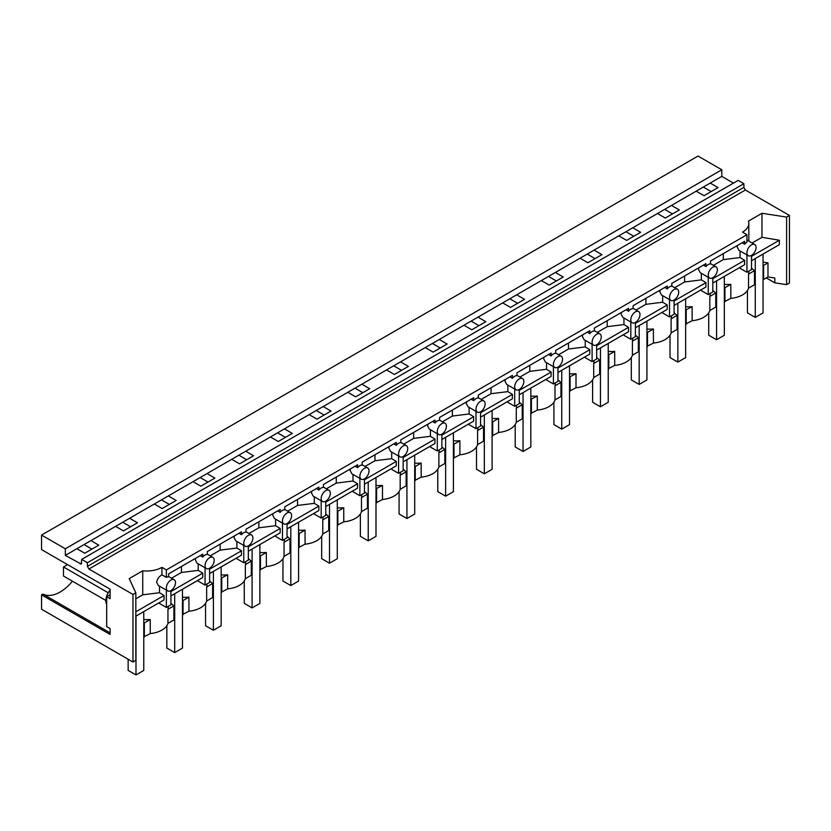 <?xml version="1.0" encoding="UTF-8"?>
<svg xmlns="http://www.w3.org/2000/svg" width="831" height="831" viewBox="0 0 831 831"><rect width="100%" height="100%" fill="white"/><g stroke="black" fill="none" stroke-linecap="round" stroke-linejoin="round"><path stroke-width="1.25" d="M65.327 548.792L41.55 535.071L698.019 156.062L721.796 169.784L65.327 548.792L65.327 555.399L76.899 548.709L84.752 553.238L98.775 545.146L90.922 540.617L76.899 548.709M733.451 183.121L721.796 176.39L721.796 169.784M789.45 215.447L786.604 217.088L786.604 284.659L789.45 283.018L789.45 215.447L745.407 190.019L743.89 187.38L743.89 183.693L738.177 180.389L81.708 559.398L81.261 564.083L65.327 555.399M696.191 191.172L704.044 195.701L718.057 187.598L710.214 183.069L671.5 205.423L679.353 209.952L665.33 218.044L657.487 213.515L632.796 227.767L640.649 232.296L626.626 240.388L618.783 235.859L594.092 250.11L601.945 254.639L587.922 262.741L580.08 258.202L555.388 272.454L563.231 276.993L549.218 285.085L541.365 280.556L516.685 294.808L524.527 299.337L510.514 307.428L502.662 302.9L477.981 317.151L485.823 321.68L471.811 329.772L463.958 325.243L439.277 339.495L447.12 344.024L433.096 352.126L425.254 347.587L400.563 361.849L408.416 366.378L394.393 374.469L386.55 369.94L361.859 384.192L369.712 388.721L355.689 396.813L347.846 392.284L323.155 406.536L331.008 411.065L316.985 419.156L309.132 414.627L284.451 428.879L292.294 433.418L278.281 441.51L270.428 436.981L245.747 451.233L253.59 455.762L239.577 463.854L231.724 459.325L207.044 473.577L214.886 478.105L200.863 486.197L193.021 481.668L168.329 495.92L176.182 500.449L162.159 508.551L154.317 504.012L129.626 518.264L137.479 522.803L123.455 530.895L115.613 526.366L90.922 540.617M703.338 187.037L711.191 191.566M752.117 242.995L761.965 237.313L761.965 213.276L748.461 221.077A21.554 12.444 0 0 1 748.824 223.362A21.554 12.444 0 0 1 742.519 232.161L746.934 234.716L746.934 242.195A6.461 3.729 120 0 0 744.649 244.221L742.135 242.766M751.504 260.726L779.291 244.688L779.395 240.232L751.504 256.332M779.395 240.232L761.965 237.313M767.979 276.941L767.979 262.866L763.627 265.38L763.627 279.455L767.979 276.941L774.814 278.001L774.814 282.831L766.286 277.918M751.504 255.387L751.504 269.597L746.934 272.236L740.057 268.268L740.057 267.333M763.627 279.455L763.045 279.361M763.627 265.38L763.045 265.286M751.504 268.143L754.475 270.657L754.475 284.732L748.523 288.17L748.523 274.095L754.475 270.657M748.824 271.145L748.824 272.017A21.554 12.444 180 0 1 748.523 274.095M767.979 262.866L763.045 262.097M774.814 282.831L786.604 284.659M786.604 217.088L761.965 213.276M748.523 288.17A21.554 12.444 180 0 1 742.519 294.891A21.554 12.444 180 0 1 730.833 298.371L730.802 284.295A21.554 12.444 180 0 1 724.341 284.347M746.934 254.94L746.934 272.236M746.934 252.749A6.461 3.729 120 0 0 748.274 255.709A6.461 3.729 120 0 0 751.515 255.387A6.461 3.729 120 0 0 756.075 247.472A6.461 3.729 120 0 0 754.735 244.511A6.461 3.729 120 0 0 751.515 244.833A6.461 3.729 120 0 0 746.934 252.749M737.544 245.415L737.242 247.16L738.936 250.318L748.274 255.709M170.926 603.348L173.897 605.851L173.897 619.926L167.945 623.364A21.554 12.444 180 0 1 161.931 630.085A21.554 12.444 180 0 1 150.255 633.565L150.224 619.49A21.554 12.444 0 0 1 143.763 619.542M143.763 636.91L150.255 633.586M724.341 301.715L730.833 298.391M712.801 290.497L715.771 293L715.771 307.086L709.819 310.514A21.554 12.444 180 0 1 703.815 317.245A21.554 12.444 180 0 1 692.13 320.714L692.13 306.66A21.554 12.444 180 0 1 685.637 306.691M685.637 324.059L692.13 320.735M674.097 312.84L677.068 315.354L677.068 329.429L671.116 332.867A21.554 12.444 180 0 1 665.101 339.588A21.554 12.444 180 0 1 653.426 343.058M646.933 346.402L653.426 343.078L653.395 328.983A21.554 12.444 180 0 1 646.933 329.034M635.393 335.184L638.364 337.698L638.364 351.773L632.412 355.211A21.554 12.444 180 0 1 626.397 361.932A21.554 12.444 180 0 1 614.722 365.401M608.23 368.746L614.722 365.422L614.691 351.336A21.554 12.444 180 0 1 608.23 351.388M596.689 357.538L599.66 360.041L599.66 374.116L593.708 377.554A21.554 12.444 180 0 1 587.694 384.275A21.554 12.444 180 0 1 576.008 387.755L576.008 373.69A21.554 12.444 180 0 1 569.526 373.732M569.526 391.1L576.008 387.776M557.975 379.881L560.956 382.395L560.956 396.47L554.994 399.908A21.554 12.444 180 0 1 548.99 406.629A21.554 12.444 180 0 1 537.304 410.099L537.304 396.044A21.554 12.444 180 0 1 530.812 396.075M530.812 413.443L537.304 410.119M519.271 402.225L522.242 404.739L522.242 418.814L516.29 422.252A21.554 12.444 180 0 1 510.286 428.973A21.554 12.444 180 0 1 498.6 432.442M492.108 435.787L498.6 432.463L498.569 418.367A21.554 12.444 180 0 1 492.108 418.419M480.567 424.568L483.538 427.082L483.538 441.157L477.586 444.595A21.554 12.444 180 0 1 471.582 451.316A21.554 12.444 180 0 1 459.896 454.796L459.865 440.721A21.554 12.444 180 0 1 453.404 440.773M453.404 458.141L459.896 454.806M441.863 446.922L444.834 449.426L444.834 463.511L438.882 466.939A21.554 12.444 180 0 1 432.868 473.66A21.554 12.444 180 0 1 421.192 477.139L421.161 463.064A21.554 12.444 180 0 1 414.7 463.116M414.7 480.484L421.192 477.16M403.16 469.266L406.13 471.779L406.13 485.855L400.178 489.293A21.554 12.444 180 0 1 394.164 496.014A21.554 12.444 180 0 1 382.489 499.483L382.489 485.429A21.554 12.444 180 0 1 375.996 485.46M375.996 502.828L382.489 499.504M364.456 491.609L367.427 494.123L367.427 508.198L361.475 511.636A21.554 12.444 180 0 1 355.46 518.357A21.554 12.444 180 0 1 343.774 521.826M337.293 525.171L343.774 521.847L343.754 507.762A21.554 12.444 180 0 1 337.293 507.814M325.742 513.963L328.723 516.466L328.723 530.542L322.76 533.98A21.554 12.444 180 0 1 316.756 540.701A21.554 12.444 180 0 1 305.07 544.18L305.039 530.105A21.554 12.444 180 0 1 298.578 530.157M298.578 547.525L305.07 544.201M287.038 536.307L290.009 538.81L290.009 552.895L284.057 556.334A21.554 12.444 180 0 1 278.053 563.054A21.554 12.444 180 0 1 266.367 566.524L266.335 552.449A21.554 12.444 180 0 1 259.874 552.501M259.874 569.869L266.367 566.545M248.334 558.65L251.305 561.164L251.305 575.239L245.353 578.677A21.554 12.444 180 0 1 239.349 585.398A21.554 12.444 180 0 1 227.663 588.867L227.663 574.813A21.554 12.444 180 0 1 221.171 574.844M221.171 592.212L227.663 588.888M209.63 580.994L212.601 583.507L212.601 597.582L206.649 601.021A21.554 12.444 180 0 1 200.635 607.741A21.554 12.444 180 0 1 188.959 611.221M182.467 614.556L188.959 611.232L188.928 597.146A21.554 12.444 180 0 1 182.467 597.198M744.649 244.221L744.649 241.312L710.515 261.017L710.515 263.926A6.461 3.729 120 0 0 708.23 264.538A6.461 3.729 120 0 0 705.945 266.564L705.945 263.656L671.812 283.371L671.812 286.269A6.461 3.729 -60 0 0 669.526 286.882A6.461 3.729 -60 0 0 667.241 288.918L667.241 286.009L633.108 305.715L633.108 308.623A6.461 3.729 -60 0 0 630.822 309.236A6.461 3.729 -60 0 0 628.537 311.261L628.537 308.353L594.394 328.058L594.394 330.967A6.461 3.729 -60 0 0 592.108 331.579A6.461 3.729 -60 0 0 589.823 333.605L589.823 330.696L555.69 350.402L555.69 353.31A6.461 3.729 -60 0 0 553.404 353.923A6.461 3.729 -60 0 0 551.119 355.948L551.119 353.05L516.986 372.755L516.986 375.664A6.461 3.729 -60 0 0 514.701 376.277A6.461 3.729 -60 0 0 512.415 378.302L512.415 375.394L478.282 395.099L478.282 398.007A6.461 3.729 -60 0 0 475.997 398.62A6.461 3.729 -60 0 0 473.712 400.646L473.712 397.737L439.578 417.442L439.578 420.351A6.461 3.729 -60 0 0 437.293 420.964A6.461 3.729 -60 0 0 435.008 422.989L435.008 420.081L400.874 439.796L400.874 442.694A6.461 3.729 -60 0 0 398.589 443.307A6.461 3.729 -60 0 0 396.304 445.343L396.304 442.435L362.171 462.14L362.171 465.048A6.461 3.729 -60 0 0 359.875 465.661A6.461 3.729 -60 0 0 357.59 467.687L357.59 464.778L323.456 484.483L323.456 487.392A6.461 3.729 -60 0 0 321.171 488.005A6.461 3.729 -60 0 0 318.886 490.03L318.886 487.122L284.753 506.827L284.753 509.735A6.461 3.729 -60 0 0 282.467 510.348A6.461 3.729 -60 0 0 280.182 512.374L280.182 509.476L246.049 529.181L246.049 532.089A6.461 3.729 -60 0 0 243.763 532.702A6.461 3.729 -60 0 0 241.478 534.728L241.478 531.819L207.345 551.524L207.345 554.433A6.461 3.729 -60 0 0 205.06 555.046A6.461 3.729 -60 0 0 202.774 557.071L202.774 554.163L168.641 573.868L168.641 576.776A6.461 3.729 120 0 0 166.356 577.389L166.356 569.91L161.941 567.355A21.554 12.444 0 0 1 142.735 570.793L142.735 594.819L135.827 598.808M166.356 569.91L746.934 234.716M142.735 570.793L129.221 578.594L135.827 592.815L132.981 594.456L88.938 569.027L87.421 566.389L87.421 562.701L81.708 559.398M743.89 183.693L87.421 562.701M721.796 176.39L710.214 183.069M129.626 518.264L115.613 526.366M168.329 495.92L154.317 504.012M207.044 473.577L193.021 481.668M245.747 451.233L231.724 459.325M284.451 428.879L270.428 436.981M323.155 406.536L309.132 414.627M361.859 384.192L347.846 392.284M400.563 361.849L386.55 369.94M439.277 339.495L425.254 347.587M477.981 317.151L463.958 325.243M516.685 294.808L502.662 302.9M555.388 272.454L541.365 280.556M594.092 250.11L580.08 258.202M632.796 227.767L618.783 235.859M671.5 205.423L657.487 213.515M41.55 535.071L41.55 549.603L110.118 589.189L110.118 598.684L106.69 596.7L106.69 626.616L110.118 628.589L110.118 634.448L41.55 594.861L41.55 609.237L132.981 662.027L132.981 594.456M122.759 522.232L130.602 526.771M161.463 499.888L169.316 504.417M200.167 477.545L208.02 482.073M238.871 455.191L246.724 459.73M277.575 432.847L285.428 437.376M316.289 410.504L324.132 415.033M354.993 388.16L362.835 392.689M393.697 365.806L401.539 370.346M432.4 343.463L440.253 347.992M471.104 321.119L478.957 325.648M509.808 298.776L517.661 303.305M548.522 276.422L556.365 280.951M587.226 254.078L595.069 258.607M625.93 231.735L633.773 236.264M664.634 209.381L672.487 213.92M84.056 544.585L91.898 549.114M110.118 594.726L106.69 596.7M72.453 581.201A35.556 20.526 -60 0 1 42.9 594.072L41.55 594.861M135.827 592.815L135.827 660.385L132.981 662.027M42.9 594.072L110.118 632.89M106.69 604.345A11.322 6.534 -60 0 1 110.118 590.062M167.696 590.903A6.461 3.729 120 0 0 170.926 590.581A6.461 3.729 120 0 0 175.497 582.666A6.461 3.729 120 0 0 174.157 579.706A6.461 3.729 120 0 0 170.926 580.028A6.461 3.729 120 0 0 166.356 587.943A6.461 3.729 120 0 0 167.696 590.903L158.357 585.512L156.664 582.354C157.163 579.124 158.929 576.621 161.931 574.834L161.931 567.365M159.479 586.167L159.479 592.742L142.735 594.819M159.479 592.742L164.071 595.484L163.998 599.92L135.827 616.187M164.071 595.484L135.827 611.793M166.356 590.135L166.356 607.43L159.479 603.462L159.479 602.527M161.931 574.834L166.356 577.389M167.945 623.364L167.945 609.289A21.554 12.444 0 0 0 168.246 607.212L168.246 606.339M144.334 636.993L144.334 622.918L150.255 619.51M144.334 622.918L143.763 622.835M170.926 590.592L170.926 604.791L166.356 607.43M712.801 277.741L712.801 291.941L708.23 294.59L701.354 290.611L701.354 289.676M708.23 277.284L708.23 294.59M708.23 275.103A6.461 3.729 120 0 0 709.57 278.053A6.461 3.729 120 0 0 712.801 277.731A6.461 3.729 120 0 0 717.371 269.815A6.461 3.729 120 0 0 716.031 266.855A6.461 3.729 120 0 0 712.801 267.177A6.461 3.729 120 0 0 708.23 275.103M698.84 267.759L698.539 269.504L700.232 272.661L709.57 278.053M705.945 266.564L703.431 265.11M710.121 293.488L710.121 294.361A21.554 12.444 180 0 1 709.819 296.438L709.819 310.514M724.923 301.798L724.923 287.723L730.833 284.306M724.923 287.723L724.341 287.63M709.819 296.438L715.771 293M712.801 278.676L744.649 260.29L744.586 264.725L712.801 283.07M744.649 260.29L740.057 257.548L723.313 259.625L713.413 265.349M723.313 253.632L723.313 259.625M740.057 250.962L740.057 257.548M674.097 300.084A6.461 3.729 120 0 0 678.667 292.169A6.461 3.729 120 0 0 677.327 289.209A6.461 3.729 120 0 0 674.097 289.52A6.461 3.729 120 0 0 669.526 297.446A6.461 3.729 120 0 0 670.866 300.406A6.461 3.729 120 0 0 674.097 300.084L674.097 314.295L669.526 316.933L662.65 312.965L662.65 312.03M669.526 299.627L669.526 316.933M660.136 290.112L659.835 291.847L661.528 295.015L670.866 300.406M667.241 288.918L664.717 287.464M671.417 315.842L671.417 316.715A21.554 12.444 180 0 1 671.116 318.792L671.116 332.867M692.13 306.66L685.637 309.984M686.219 324.142L686.219 310.067M671.116 318.792L677.068 315.354M674.097 301.019L705.945 282.633L705.872 287.069L674.097 305.413M705.945 282.633L701.354 279.891L684.609 281.969L674.71 287.692M684.609 275.975L684.609 281.969M701.354 273.316L701.354 279.891M635.393 322.428A6.461 3.729 120 0 0 639.963 314.513A6.461 3.729 120 0 0 638.624 311.552A6.461 3.729 120 0 0 635.393 311.874A6.461 3.729 120 0 0 630.822 319.79A6.461 3.729 120 0 0 632.162 322.75A6.461 3.729 120 0 0 635.393 322.428L635.393 336.638L630.822 339.277L623.946 335.309L623.946 334.374M630.822 321.981L630.822 339.277M621.422 312.456L621.131 314.191L622.814 317.359L632.162 322.75M628.537 311.261L626.013 309.807M632.713 338.186L632.713 339.058A21.554 12.444 180 0 1 632.412 341.136L632.412 355.211M647.505 346.496L647.505 332.421L653.426 329.003M647.505 332.421L646.933 332.327M632.412 341.136L638.364 337.698M635.393 323.373L667.241 304.977L667.168 309.412L635.393 327.767M667.241 304.977L662.65 302.235L645.905 304.323L635.995 310.036M645.905 298.329L645.905 304.323M662.65 295.659L662.65 302.235M596.689 344.772A6.461 3.729 120 0 0 601.26 336.856A6.461 3.729 120 0 0 599.92 333.896A6.461 3.729 120 0 0 596.689 334.218A6.461 3.729 120 0 0 592.108 342.133A6.461 3.729 120 0 0 593.448 345.094A6.461 3.729 120 0 0 596.689 344.772L596.689 358.982L592.108 361.62L585.232 357.652L585.232 356.717M592.108 344.325L592.108 361.62M582.718 334.8L582.417 336.545L584.11 339.702L593.448 345.094M589.823 333.605L587.309 332.151M594.009 360.529L594.009 361.402A21.554 12.444 180 0 1 593.708 363.479L593.708 377.554M608.801 368.839L608.801 354.764L614.722 351.347M608.801 354.764L608.23 354.671M593.708 363.479L599.66 360.041M596.689 345.717L628.537 327.331L628.465 331.756L596.689 350.111M628.537 327.331L623.946 324.589L607.201 326.666L597.292 332.379M607.201 320.673L607.201 326.666M623.946 318.003L623.946 324.589M557.985 367.125A6.461 3.729 120 0 0 562.545 359.2A6.461 3.729 120 0 0 561.216 356.25A6.461 3.729 120 0 0 557.985 356.561A6.461 3.729 120 0 0 553.404 364.487A6.461 3.729 120 0 0 554.744 367.447A6.461 3.729 120 0 0 557.985 367.125L557.975 381.336L553.404 383.974L546.528 379.996L546.528 379.061M553.404 366.668L553.404 383.974M544.014 357.153L543.713 358.888L545.406 362.056L554.744 367.447M551.119 355.948L548.605 354.494M555.305 382.873L555.305 383.756A21.554 12.444 180 0 1 554.994 385.823L554.994 399.908M576.008 373.69L569.526 377.025M570.097 391.183L570.097 377.108M554.994 385.823L560.956 382.395M557.975 368.06L589.823 349.674L589.761 354.11L557.975 372.454M589.823 349.674L585.232 346.932L568.487 349.01L558.588 354.733M568.487 343.016L568.487 349.01M585.232 340.357L585.232 346.932M519.282 389.469A6.461 3.729 120 0 0 523.842 381.554A6.461 3.729 120 0 0 522.502 378.593A6.461 3.729 120 0 0 519.282 378.905A6.461 3.729 120 0 0 514.701 386.83A6.461 3.729 120 0 0 516.041 389.791A6.461 3.729 120 0 0 519.282 389.469L519.271 403.679L514.701 406.317L507.824 402.349L507.824 401.415M514.701 389.012L514.701 406.317M505.31 379.497L505.009 381.232L506.702 384.4L516.041 389.791M512.415 378.302L509.902 376.848M516.591 405.227L516.591 406.099A21.554 12.444 180 0 1 516.29 408.177L516.29 422.252M537.304 396.044L530.812 399.368M531.393 413.537L531.393 399.451M516.29 408.177L522.242 404.739M519.271 390.404L551.119 372.018L551.057 376.453L519.271 394.798M551.119 372.018L546.528 369.276L529.783 371.364L519.884 377.077M529.783 365.36L529.783 371.364M546.528 362.7L546.528 369.276M480.567 411.812A6.461 3.729 120 0 0 485.138 403.897A6.461 3.729 120 0 0 483.798 400.937A6.461 3.729 120 0 0 480.567 401.259A6.461 3.729 120 0 0 475.997 409.174A6.461 3.729 120 0 0 477.337 412.134A6.461 3.729 120 0 0 480.567 411.812L480.567 426.023L475.997 428.661L469.12 424.693L469.12 423.758M475.997 411.366L475.997 428.661M466.607 401.84L466.305 403.575L467.998 406.743L477.337 412.134M473.712 400.646L471.198 399.192M477.887 427.57L477.887 428.443A21.554 12.444 180 0 1 477.586 430.52L477.586 444.595M492.69 435.88L492.69 421.805L498.6 418.388M492.69 421.805L492.108 421.712M477.586 430.52L483.538 427.082M480.567 412.758L512.415 394.372L512.353 398.797L480.567 417.152M512.415 394.372L507.824 391.619L491.079 393.707L481.18 399.42M491.079 387.713L491.079 393.707M507.824 385.044L507.824 391.619M441.863 434.156A6.461 3.729 120 0 0 446.434 426.241A6.461 3.729 120 0 0 445.094 423.28A6.461 3.729 120 0 0 441.863 423.602A6.461 3.729 120 0 0 437.293 431.518A6.461 3.729 120 0 0 438.633 434.478A6.461 3.729 120 0 0 441.863 434.156L441.863 448.366L437.293 451.015L430.416 447.036L430.416 446.102M437.293 433.709L437.293 451.015M427.903 424.184L427.601 425.929L429.295 429.087L438.633 434.478M435.008 422.989L432.484 421.535M439.184 449.914L439.184 450.786A21.554 12.444 180 0 1 438.882 452.864L438.882 466.939M453.986 458.224L453.986 444.149L459.896 440.731M453.986 444.149L453.404 444.055M438.882 452.864L444.834 449.426M441.863 435.101L473.712 416.715L473.639 421.151L441.863 439.495M473.712 416.715L469.12 413.973L452.376 416.051L442.476 421.774M452.376 410.057L452.376 416.051M469.12 407.387L469.12 413.973M403.16 456.51A6.461 3.729 120 0 0 407.73 448.595A6.461 3.729 120 0 0 406.39 445.634A6.461 3.729 120 0 0 403.16 445.946A6.461 3.729 120 0 0 398.589 453.871A6.461 3.729 120 0 0 399.929 456.832A6.461 3.729 120 0 0 403.16 456.51L403.16 470.72L398.589 473.358L391.713 469.39L391.713 468.455M398.589 456.053L398.589 473.358M389.188 446.538L388.898 448.273L390.591 451.441L399.929 456.832M396.304 445.343L393.78 443.889M400.48 472.268L400.48 473.14A21.554 12.444 180 0 1 400.178 475.218L400.178 489.293M415.271 480.567L415.271 466.492L421.192 463.085M415.271 466.492L414.7 466.409M400.178 475.218L406.13 471.779M403.16 457.445L435.008 439.059L434.935 443.494L403.16 461.839M435.008 439.059L430.416 436.317L413.672 438.394L403.762 444.118M413.672 432.4L413.672 438.394M430.416 429.741L430.416 436.317M364.456 478.853A6.461 3.729 120 0 0 369.026 470.938A6.461 3.729 120 0 0 367.686 467.978A6.461 3.729 120 0 0 364.456 468.3A6.461 3.729 120 0 0 359.875 476.215A6.461 3.729 120 0 0 361.215 479.175A6.461 3.729 120 0 0 364.456 478.853L364.456 493.063L359.875 495.702L352.998 491.734L352.998 490.799M359.875 478.407L359.875 495.702M350.485 468.881L350.183 470.616L351.877 473.784L361.215 479.175M357.59 467.687L355.076 466.233M361.776 494.611L361.776 495.484A21.554 12.444 180 0 1 361.475 497.561L361.475 511.636M382.489 485.429L375.996 488.753M376.568 502.921L376.568 488.846M361.475 497.561L367.427 494.123M364.456 479.799L396.304 461.402L396.231 465.838L364.456 484.193M396.304 461.402L391.713 458.66L374.968 460.748L365.058 466.461M374.968 454.754L374.968 460.748M391.713 452.085L391.713 458.66M325.752 501.197A6.461 3.729 120 0 0 330.323 493.282A6.461 3.729 120 0 0 328.983 490.321A6.461 3.729 120 0 0 325.752 490.643A6.461 3.729 120 0 0 321.171 498.558A6.461 3.729 120 0 0 322.511 501.519A6.461 3.729 120 0 0 325.752 501.197L325.742 515.407L321.171 518.045L314.295 514.077L314.295 513.143M321.171 500.75L321.171 518.045M311.781 491.225L311.48 492.97L313.173 496.128L322.511 501.519M318.886 490.03L316.372 488.576M323.072 516.955L323.072 517.827A21.554 12.444 180 0 1 322.76 519.905L322.76 533.98M337.864 525.265L337.864 511.19L343.774 507.772M337.864 511.19L337.293 511.096M322.76 519.905L328.723 516.466M325.742 502.142L357.59 483.756L357.527 488.181L325.742 506.536M357.59 483.756L352.998 481.014L336.264 483.091L326.354 488.805M336.264 477.098L336.264 483.091M352.998 474.428L352.998 481.014M287.048 523.54A6.461 3.729 120 0 0 291.608 515.625A6.461 3.729 120 0 0 290.268 512.675A6.461 3.729 120 0 0 287.048 512.987A6.461 3.729 120 0 0 282.467 520.912A6.461 3.729 120 0 0 283.807 523.873A6.461 3.729 120 0 0 287.048 523.54L287.038 537.761L282.467 540.399L275.591 536.421L275.591 535.486M282.467 523.094L282.467 540.399M273.077 513.579L272.776 515.313L274.469 518.482L283.807 523.873M280.182 512.374L277.668 510.92M284.358 539.298L284.358 540.171A21.554 12.444 180 0 1 284.057 542.248L284.057 556.334M299.16 547.608L299.16 533.533L305.07 530.116M299.16 533.533L298.578 533.44M284.057 542.248L290.009 538.81M287.038 524.486L318.886 506.1L318.824 510.535L287.038 528.88M318.886 506.1L314.295 503.357L297.55 505.435L287.651 511.158M297.55 499.441L297.55 505.435M314.295 496.782L314.295 503.357M248.334 545.894A6.461 3.729 120 0 0 252.904 537.979A6.461 3.729 120 0 0 251.564 535.019A6.461 3.729 120 0 0 248.334 535.33A6.461 3.729 120 0 0 243.763 543.256A6.461 3.729 120 0 0 245.103 546.216A6.461 3.729 120 0 0 248.334 545.894L248.334 560.104L243.763 562.743L236.887 558.775L236.887 557.84M243.763 545.437L243.763 562.743M234.373 535.922L234.072 537.657L235.765 540.825L245.103 546.216M241.478 534.728L238.964 533.273M245.654 561.652L245.654 562.525A21.554 12.444 180 0 1 245.353 564.602L245.353 578.677M260.456 569.962L260.456 555.877L266.367 552.47M260.456 555.877L259.874 555.794M245.353 564.602L251.305 561.164M248.334 546.829L280.182 528.443L280.12 532.879L248.334 551.223M280.182 528.443L275.591 525.701L258.846 527.789L248.947 533.502M258.846 521.785L258.846 527.789M275.591 519.126L275.591 525.701M209.63 568.238A6.461 3.729 120 0 0 214.201 560.323A6.461 3.729 120 0 0 212.861 557.362A6.461 3.729 120 0 0 209.63 557.684A6.461 3.729 120 0 0 205.06 565.599A6.461 3.729 120 0 0 206.4 568.56A6.461 3.729 120 0 0 209.63 568.238L209.63 582.448L205.06 585.086L198.183 581.118L198.183 580.183M205.06 567.791L205.06 585.086M195.669 558.266L195.368 560.001L197.061 563.169L206.4 568.56M202.774 557.071L200.25 555.617M206.95 583.996L206.95 584.868A21.554 12.444 180 0 1 206.649 586.946L206.649 601.021M227.663 574.813L221.171 578.137M221.752 592.306L221.752 578.231M206.649 586.946L212.601 583.507M209.63 569.183L241.478 550.797L241.406 555.222L209.63 573.577M241.478 550.797L236.887 548.045L220.142 550.132L210.243 555.846M220.142 544.139L220.142 550.132M236.887 541.469L236.887 548.045M183.038 614.649L183.038 600.574L188.959 597.157M183.038 600.574L182.467 600.481M167.945 609.289L173.897 605.851M170.926 591.527L202.774 573.141L202.702 577.576L170.926 595.92M202.774 573.141L198.183 570.398L181.438 572.476L171.529 578.199M181.438 566.482L181.438 572.476M198.183 563.813L198.183 570.398M763.045 254.057L763.045 312.903L755.275 317.39L755.275 258.545M747.433 290.507L747.433 312.861L755.275 317.39M724.341 276.401L724.341 335.257L716.571 339.744L716.571 280.888M708.729 312.851L708.729 335.205L716.571 339.744M685.637 298.755L685.637 357.6L677.867 362.087L677.867 303.242M670.015 335.194L670.015 357.559L677.867 362.087M646.933 321.098L646.933 379.944L639.164 384.431L639.164 325.586M631.311 357.538L631.311 379.902L639.164 384.431M608.23 343.442L608.23 402.297L600.46 406.785L600.46 347.929M592.607 379.892L592.607 402.246L600.46 406.785M569.526 365.796L569.526 424.641L561.746 429.128L561.746 370.273M553.903 402.235L553.903 424.599L561.746 429.128M530.812 388.139L530.812 446.985L523.042 451.472L523.042 392.627M515.199 424.579L515.199 446.943L523.042 451.472M492.108 410.483L492.108 469.328L484.338 473.815L484.338 414.97M476.495 446.933L476.495 469.286L484.338 473.815M453.404 432.826L453.404 491.682L445.634 496.169L445.634 437.314M437.781 469.276L437.781 491.63L445.634 496.169M414.7 455.18L414.7 514.025L406.93 518.513L406.93 459.668M399.077 491.62L399.077 513.984L406.93 518.513M375.996 477.524L375.996 536.369L368.226 540.856L368.226 482.011M360.374 513.963L360.374 536.327L368.226 540.856M337.293 499.867L337.293 558.723L329.512 563.2L329.512 504.355M321.67 536.317L321.67 558.671L329.512 563.2M298.578 522.221L298.578 581.066L290.808 585.554L290.808 526.698M282.966 558.661L282.966 581.025L290.808 585.554M259.874 544.565L259.874 603.41L252.105 607.897L252.105 549.052M244.262 581.004L244.262 603.368L252.105 607.897M221.171 566.908L221.171 625.753L213.401 630.241L213.401 571.396M205.558 603.358L205.558 625.712L213.401 630.241M182.467 589.252L182.467 648.107L174.697 652.595L174.697 593.739M166.844 625.701L166.844 648.055L174.697 652.595M143.763 611.606L143.763 670.451L135.993 674.938L135.993 616.093M128.14 659.232L128.14 670.409L135.993 674.938M108.217 592.783L63.488 566.96L67.56 564.623M63.488 566.96L63.488 576.028L105.859 600.481M745.407 190.019L88.938 569.027M743.89 187.38L87.421 566.389M81.708 563.096L80.181 563.969M748.824 241.104L748.824 223.362M746.934 240.003L754.735 244.511M168.641 576.527L174.157 579.706M710.515 263.676L716.031 266.855M671.812 286.02L677.327 289.209M633.108 308.363L638.624 311.552M594.394 330.717L599.92 333.896M555.69 353.061L561.216 356.25M516.986 375.404L522.502 378.593M478.282 397.748L483.798 400.937M439.578 420.102L445.094 423.28M400.874 442.445L406.39 445.634M362.171 464.789L367.686 467.978M323.456 487.143L328.983 490.321M284.753 509.486L290.268 512.675M246.049 531.83L251.564 535.019M207.345 554.173L212.861 557.362"/></g></svg>
